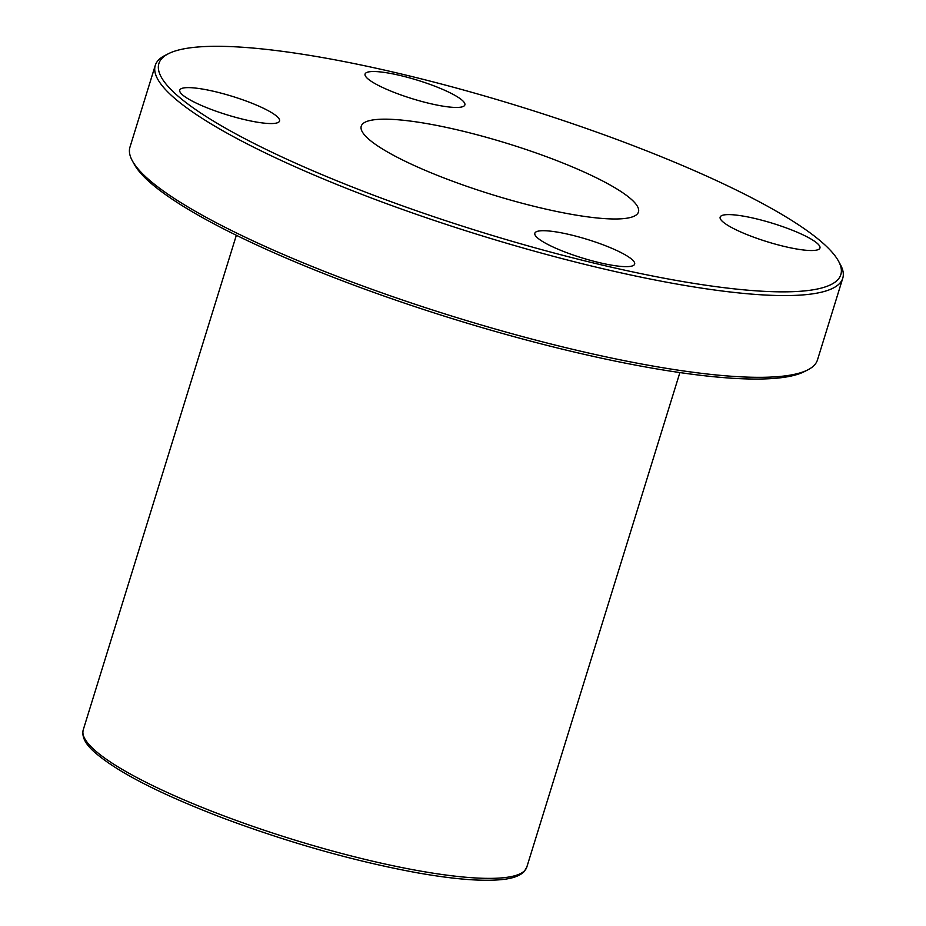 <?xml version="1.0" encoding="UTF-8"?>
<svg xmlns="http://www.w3.org/2000/svg" width="926" height="926" viewBox="0 0 926 926"><rect width="100%" height="100%" fill="white"/><g stroke="black" fill="none" stroke-linecap="round" stroke-linejoin="round"><path stroke-width="1.39" d="M174.03 92.519A356.938 65.665 -162.8 0 1 168.544 53.662A356.938 65.665 -162.8 0 1 519.278 106.351A356.938 65.665 -162.8 0 1 838.447 261.028A356.938 65.665 -162.8 0 1 573.68 258.088A356.938 65.665 -162.8 0 1 174.03 92.519M168.544 53.662L165.002 55.444A359.844 66.197 17.2 0 0 155.267 65.399A359.844 66.197 17.2 0 0 170.534 94.614A359.844 66.197 17.2 0 0 541.513 253.122A359.844 66.197 17.2 0 0 842.764 278.217A359.844 66.197 17.2 0 0 840.345 264.5L838.447 261.028M842.764 278.217L817.461 359.959A359.844 66.197 -162.8 0 1 807.715 369.914A359.844 66.197 -162.8 0 1 483.904 325.744A359.844 66.197 -162.8 0 1 145.232 176.368A359.844 66.197 -162.8 0 1 132.372 160.858A359.844 66.197 -162.8 0 1 129.964 147.141L155.267 65.399M367.402 137.951A145.093 26.692 -162.8 0 1 361.244 126.168A145.093 26.692 -162.8 0 1 507.749 143.588A145.093 26.692 -162.8 0 1 638.465 211.985A145.093 26.692 -162.8 0 1 516.997 201.868A145.093 26.692 -162.8 0 1 367.402 137.951M181.982 94.383A52.238 9.607 -162.8 0 1 179.76 90.146A52.238 9.607 -162.8 0 1 232.495 96.408A52.238 9.607 -162.8 0 1 279.559 121.028A52.238 9.607 -162.8 0 1 235.829 117.394A52.238 9.607 -162.8 0 1 181.982 94.383M367.286 78.282A52.238 9.607 -162.8 0 1 365.075 74.034A52.238 9.607 -162.8 0 1 417.811 80.307A52.238 9.607 -162.8 0 1 464.864 104.927A52.238 9.607 -162.8 0 1 421.145 101.293A52.238 9.607 -162.8 0 1 367.286 78.282M722.373 221.372A52.238 9.607 -162.8 0 1 720.15 217.124A52.238 9.607 -162.8 0 1 772.897 223.398A52.238 9.607 -162.8 0 1 819.95 248.018A52.238 9.607 -162.8 0 1 776.22 244.371A52.238 9.607 -162.8 0 1 722.373 221.372M537.057 237.473A52.238 9.607 -162.8 0 1 534.846 233.225A52.238 9.607 -162.8 0 1 587.582 239.498A52.238 9.607 -162.8 0 1 634.646 264.118A52.238 9.607 -162.8 0 1 590.915 260.484A52.238 9.607 -162.8 0 1 537.057 237.473M132.372 160.858L134.282 164.33A356.938 65.665 17.2 0 0 147.037 179.713A356.938 65.665 17.2 0 0 482.978 327.885A356.938 65.665 17.2 0 0 804.185 371.696L807.715 369.914M93.098 748.717A232.16 42.7 -162.8 0 1 83.236 729.873C81.65 736.54 85.157 743.74 93.757 751.461C116.329 771.59 159.573 793.848 223.479 818.237C289.884 842.949 353.998 861.053 415.809 872.535C452.374 879.075 480.629 881.459 500.549 879.7C511.962 878.751 519.856 876.008 524.266 871.493L526.79 867.164A232.16 42.7 -162.8 0 1 332.434 850.982A232.16 42.7 -162.8 0 1 93.098 748.717M236.35 235.273L83.236 729.873M679.892 372.565L526.79 867.164"/></g></svg>
